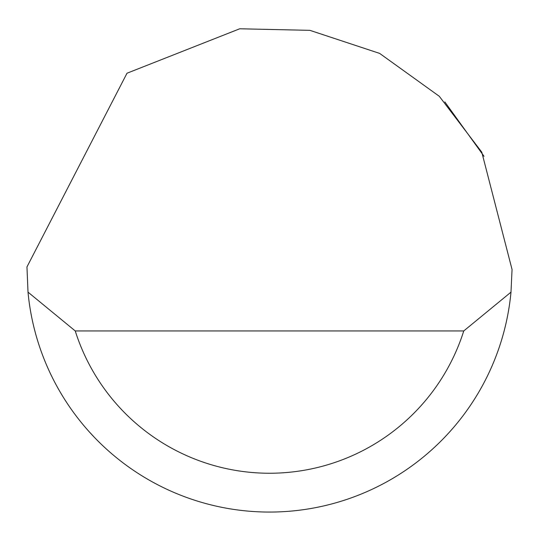 <?xml version="1.0" encoding="UTF-8"?>
<svg xmlns="http://www.w3.org/2000/svg" width="539" height="539" viewBox="0 0 539 539"><rect width="100%" height="100%" fill="white"/><g stroke="black" fill="none" stroke-linecap="round" stroke-linejoin="round"><path stroke-width="0.81" d="M127.002 73.223L239.72 28.783L309.925 30.346L379.651 53.408L439.285 96.286L481.792 152.187L512.05 269.5L510.992 292.138A242.55 242.55 0 0 1 28.008 292.138L26.963 266.913L127.002 73.223M444.837 101.911L484.022 156.31M89.427 431.995L93.725 436.637M28.008 292.138L75.244 330.946L463.756 330.946L510.992 292.138M75.244 330.946A203.742 203.742 0 0 0 463.756 330.946"/></g></svg>
